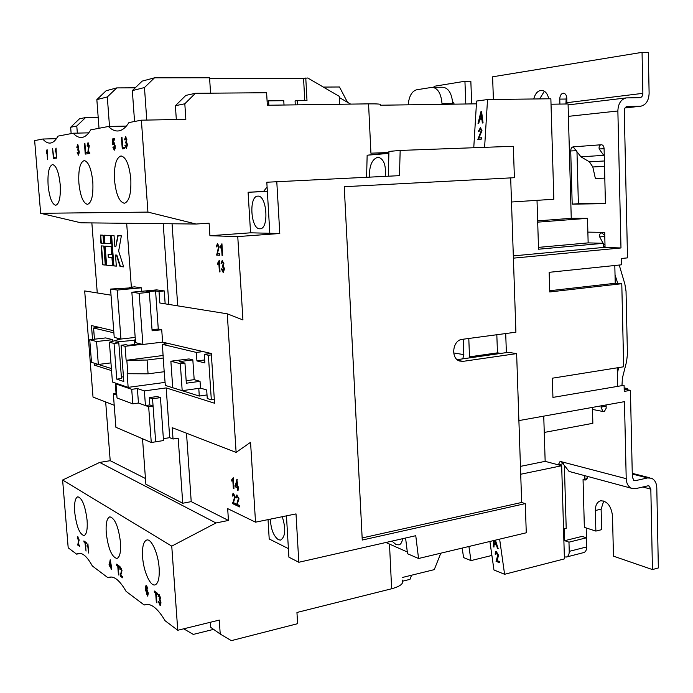 <?xml version="1.0" encoding="UTF-8"?>
<svg xmlns="http://www.w3.org/2000/svg" width="693" height="693" viewBox="0 0 693 693"><rect width="100%" height="100%" fill="white"/><g stroke="black" fill="none" stroke-linecap="round" stroke-linejoin="round"><path stroke-width="1.04" d="M71.154 133.61L70.651 127.269L79.426 118.858L85.663 117.489L98.181 117.264M62.613 480.024L171.751 546.127L177.754 630.266L165.116 620.755C157.961 608.757 151.429 603.36 145.539 604.547L144.187 604.998L126.074 591.363C120.106 580.968 114.657 576.23 109.728 577.148L108.039 577.789L92.342 565.973C87.292 556.843 82.684 552.633 78.508 553.36L76.628 554.149L68.191 547.799L62.613 480.024L99.679 462.43L110.204 460.689L105.674 401.949M114.206 405.249L93.018 397.054L84.685 290.93L111.027 295.157M97.263 292.948L91.857 222.912M147.93 212.101L196.119 224.03L80.916 222.799L40.644 213.314L147.93 212.101L141.381 120.184L185.845 119.326L184.814 103.777L195.4 93.295L266.606 92.732L267.342 105.249L368.563 103.863C377.884 103.777 381.808 104.115 380.327 104.868M141.381 120.184L128.95 122.566C125.433 128.066 121.647 130.882 117.593 130.994C114.475 131.029 111.426 129.53 108.429 126.481L90.74 129.868C87.82 134.849 84.633 137.387 81.202 137.5C78.491 137.535 75.823 136.114 73.189 133.221L57.969 136.131C55.501 140.679 52.798 143.001 49.844 143.096C47.479 143.139 45.123 141.779 42.784 139.033L34.65 140.592L40.644 213.314M124.714 148.562L122.263 148.908L121.414 137.318L121.968 137.231L122.722 147.488L124.619 147.219L124.714 148.562M88.072 152.304L89.761 152.062L89.865 153.448L87.613 153.768L88.773 145.712L88.011 144.057L87.509 146.102L87.058 146.032L87.924 142.81L89.215 145.625L88.072 152.304L89.761 152.113M78.413 155.189L77.166 152.373L77.573 152.174L78.335 153.976L78.82 151.776L77.789 150.086L78.292 147.159L77.703 145.729L76.81 147.375L77.607 144.508L78.707 147.046L78.422 149.212L79.245 151.724L78.413 155.189M55.232 158.307L53.413 158.558L52.607 148.605L53.733 157.354L55.137 157.155L55.232 158.307M114.527 180.284C113.929 165.792 116.103 157.675 121.041 155.925C126.013 157.086 129.27 164.787 130.812 179.011C131.332 193.538 129.184 201.611 124.342 203.257C119.309 202.07 116.043 194.412 114.527 180.284M78.881 183.047C78.248 169.664 80.033 162.171 84.243 160.568C88.522 161.66 91.381 168.789 92.819 181.964C93.399 195.391 91.623 202.85 87.491 204.348C83.169 203.24 80.301 196.136 78.881 183.047M48.12 185.447C47.47 172.999 48.952 166.043 52.581 164.57C56.298 165.592 58.836 172.236 60.187 184.503C60.802 196.977 59.321 203.907 55.752 205.293C52.001 204.244 49.454 197.626 48.12 185.447M56.064 148.042L56.488 158.134L55.856 150.32L55.293 151.906L55.197 150.719L56.064 148.042M47.081 149.515L47.514 159.39L46.89 151.741L46.353 153.292L46.258 152.131L47.081 149.515M87.353 153.803L85.248 154.097L84.425 143.39L84.901 143.312L85.637 152.798L87.249 152.564L87.353 153.803M114.276 150.173L112.846 147.133L113.331 146.916L114.18 148.856L114.761 146.093L113.86 143.746L112.725 144.794L112.682 138.895L114.501 138.6L114.614 140.064L113.193 140.298L113.219 143.278L113.903 142.403L115.246 145.937L115.151 148.648L114.276 150.173M126.395 148.475L124.896 145.365L125.398 145.14L126.308 147.133L126.94 144.681L125.702 142.827L126.351 139.57L125.667 137.994L125.069 139.899L124.549 139.83L125.572 136.642L126.871 139.44L126.49 141.848L127.46 144.62L126.395 148.475M156.921 602.901L156.349 602.477L155.665 593.147L154.374 592.22L154.288 591.008L157.458 593.26L157.545 594.49L156.237 593.554L156.921 602.901M120.747 575.277L122.479 576.541L122.574 577.806L120.27 576.117L121.526 570.296L120.764 568.234L120.227 569.525L119.768 569.083L120.244 566.961L121.985 570.608L120.747 575.277M111.244 569.525L110.629 566.857L109.156 565.791L110.196 559.753L111.4 566.242L111.244 569.525M86.027 551.108L84.944 542.671L83.974 541.978L83.888 540.921L86.261 542.61L86.348 543.676L85.369 542.974L86.027 551.108M142.602 557.042C143.477 571.084 150.182 586.408 154.981 584.918C158.264 583.619 159.65 577.971 159.139 567.983C158.255 553.69 151.455 538.504 146.795 540.003C143.442 541.337 142.048 547.02 142.602 557.042M106.246 532.995C108.186 548.544 111.746 557.033 116.918 558.48C119.828 557.302 121.024 551.949 120.487 542.42C118.494 526.732 114.951 518.199 109.84 516.839C106.878 518.052 105.674 523.44 106.246 532.995M74.705 512.136C76.473 526.411 79.582 534.234 84.018 535.602C86.616 534.528 87.647 529.435 87.101 520.33C85.291 505.925 82.19 498.076 77.798 496.786C75.165 497.895 74.134 503.014 74.705 512.136M78.144 544.265L79.591 545.313L79.686 546.474L77.755 545.07L78.733 539.622L78.075 537.768L77.651 538.998L77.269 538.608L77.668 536.625L79.115 539.882L78.144 544.265M87.916 543.788L88.652 553.031L87.682 545.547L87.084 546.396L87.916 543.788M118.919 575.138L118.425 574.774L117.758 566.086L116.641 565.297L116.554 564.163L119.283 566.103L119.369 567.246L118.252 566.441L118.919 575.138M146.569 585.516L147.904 588.989L146.353 586.616L146.015 589.812L146.864 589.128L148.267 593.338L147.704 596.119L145.556 590.012L145.66 585.983L146.569 585.516M159.884 605.188L158.385 601.273L160.109 604.071L160.464 602.451L159.182 598.622L159.918 597.617L159.173 595.651L158.61 596.794L158.073 596.283L158.645 594.282L159.069 594.412L160.438 597.955L160.031 599.662L160.993 602.841L160.378 605.344L158.879 601.498M196.119 224.03L209.104 223.172L209.918 235.724L237.76 236.582L242.94 319.932L227.269 313.816L159.84 302.988L159.018 291.415L164.258 290.921L165.159 303.846M221.933 243.745L222.678 255.474L222.055 255.44L221.474 246.31L220.461 247.981L220.365 246.595L221.933 243.745M223.094 272.34L221.362 268.919L221.977 268.823L223.129 270.998L223.839 268.754L222.392 266.632L223.259 263.591L222.41 261.867L221.708 263.6L221.076 263.401L222.176 260.516L223.882 263.591L223.363 265.861L224.471 268.823L223.397 272.314M177.72 305.864L172.063 223.778M219.265 260.299L220.019 271.916L219.395 271.855L218.815 262.82L217.819 264.44L217.723 263.071L219.265 260.299M217.359 253.655L219.716 253.803L219.811 255.293L216.658 255.093L218.59 246.829L217.585 244.898L216.814 246.942L216.19 246.769L217.515 243.555L219.205 246.847L217.359 253.655M131.861 292.212L135.568 342.654L142.879 344.456L139.154 293.295L131.861 292.212L156.679 289.882L164.258 290.921M139.154 293.295L149.35 292.333L145.954 291.84L155.57 290.939L159.018 291.415M117.256 290.055L110.568 289.068L114.224 337.387L120.928 339.042L117.256 290.055L141.511 287.812L141.762 291.285M120.928 339.042L135.187 337.422M110.568 289.068L132.666 287.76L129.556 287.326L134.563 286.867L141.511 287.812M129.608 288.037L129.556 287.326M106.185 265.142L112.552 265.774L111.937 257.519L108.316 257.224L108.108 254.487L111.729 254.764L111.105 246.491L104.738 246.11L106.185 265.142L112.552 265.705M102.573 264.787L105.275 265.055L103.837 246.058L101.126 245.894L102.573 264.787L105.275 264.977M104.53 243.39L110.897 243.728L110.265 235.438L103.915 235.204L104.53 243.39L110.889 243.676M117.758 235.707L115.818 246.769L114.865 246.708L114.033 235.568L111.201 235.473L113.496 265.869L116.329 266.147L115.497 255.05L116.441 255.119L120.054 266.519L123.657 266.874L118.642 251.117L121.353 235.837L117.758 235.707M100.927 243.191L103.629 243.338L103.006 235.17L100.303 235.074L100.927 243.191L103.621 243.286M110.204 460.689L145.452 478.508M163.375 438.678L169.707 437.664L173.033 439.024L178.196 438.193L182.735 503.239L191.216 501.637L228.447 520.452L215.982 522.964L171.751 546.127M182.735 503.239L145.868 484.216L142.524 438.738M99.679 462.43L215.982 522.964M238.011 490.679L237.387 490.401L237.214 487.681L235.092 486.737L236.867 479.461L237.751 486.529L238.375 486.807L238.011 490.679M237.119 504.374L239.509 505.5L239.605 506.93L236.408 505.422L238.401 498.562L237.387 496.353L236.599 497.92L235.966 497.487L236.772 494.975L239.024 498.839L237.119 504.374M191.216 501.637L186.504 433.212M362.153 537.941L521.664 502.468L525.294 503.62L526.273 532.787L418.555 558.497L415.765 535.706L298.813 562.274L296.015 513.903L255.526 522.175L227.676 508.627L228.447 520.452M255.526 522.175L250.554 442.307L236.114 452.399L227.269 313.816M233.402 502.624L235.759 503.733L235.854 505.154L232.701 503.664L234.658 496.838L233.662 494.637L232.874 496.205L232.25 495.781L233.047 493.277L235.274 497.106L233.402 502.624M233.246 477.763L233.965 488.86L233.342 488.582L232.787 479.946L231.783 481.098L231.696 479.79L233.246 477.763L231.696 479.79M250.563 232.813L248.094 192.256L267.359 191.459L269.82 233.272L250.563 232.813L209.918 235.724M368.563 103.863L370.928 153.188L388.912 152.512M126.36 126.091L108.429 126.481M88.756 132.839L73.189 133.221M56.419 138.669L42.784 139.033M80.518 553.369L76.628 554.149M111.53 577.035L108.039 577.789M146.951 604.365L144.187 604.998M177.754 630.266L219.283 620.088L220.218 634.043L231.315 640.644L297.6 623.691L296.95 612.465L391.64 588.764L389.501 544.326M142.879 344.456L162.604 342.143L161.729 329.747L158.281 329.019L152.036 329.712M149.35 292.333L152.113 330.812L161.729 329.747M113.721 330.752L91.467 325.554L92.541 339.405M169.707 437.664L166.181 387.915L214.57 403.248L211.296 353.499L162.604 342.143M268.849 105.223L268.598 100.849L267.1 101.126M284.017 105.015L283.766 100.676L268.598 100.849M210.559 93.174L209.572 77.772L154.496 77.824L144.473 87.543L132.337 90.618L134.555 121.492M146.769 120.08L144.473 87.543M109.511 126.464L107.311 96.959L96.847 99.61L99.012 128.283M210.386 622.262L210.733 627.356L220.218 634.043M402.252 577.512L434.26 569.637L440.817 553.187M402.373 580.076C403.976 583.445 400.398 586.339 391.64 588.764M385.888 542.489L407.311 551.983L405.578 538.019L407.536 553.742L418.555 558.497M453.681 352.954L463.825 354.617L462.768 358.853L508.281 352.339L516.631 353.612L463.089 361.348L459.667 361.044C450.407 358.532 452.572 340.046 462.222 339.345L515.904 332.19L510.68 177.893M521.664 502.468L516.631 353.612M366.588 177.269L367.151 155.223L388.894 153.37L388.279 176.204L388.946 151.421L400.173 150.433L513.34 146.284L514.388 177.694L344.248 186.712L362.257 540.046L525.294 503.62M158.281 329.019L155.57 290.939M166.181 387.915L144.378 390.904L145.443 405.57L149.835 404.937L149.298 397.626L157.164 396.526L160.447 397.635L163.513 440.549L155.656 441.805L153.075 406.115L148.666 406.748L138.444 403.031M116.069 393.52L113.34 393.893L116.814 395.157L116.173 394.915L115.263 382.986M98.978 364.665L94.56 365.211L111.556 370.599M115.965 383.957L117.03 398.007L132.787 403.837L131.713 389.327L115.965 383.957L117.507 383.749M131.713 389.327L137.387 388.556L144.378 390.904M145.443 405.57L138.453 403.023L137.387 388.556M132.787 403.837L138.453 403.023M113.34 393.893L115.887 427.269L151.265 442.506L155.656 441.805L152.547 398.752L149.298 397.626M149.827 404.937L153.075 406.115M160.447 397.635L152.547 398.752M94.404 363.219L94.56 365.211M236.114 452.399L172.236 427.694L173.033 439.024M135.386 340.168L115.566 342.056L118.806 342.888L114.042 343.433L116.753 379.158L123.804 381.496L121.084 345.261L125.078 346.301L142.23 344.291M121.084 345.261L125.901 344.698L128.144 345.279L140.41 343.841M120.807 339.007L109.39 342.229L114.042 343.433M109.39 342.229L112.422 382.016L128.153 387.37L165.116 382.38M112.829 341.086L112.725 339.691L105.717 337.924L89.735 339.726L91.502 362.309L98.337 364.449L96.552 341.528L89.735 339.726M117.23 339.631L117.117 338.097M94.456 339.189L93.581 328.014L113.886 332.831M111.4 368.555L96.37 363.834M98.337 364.449L110.967 362.889M96.552 341.528L112.725 339.691M128.153 387.37L127.131 373.718L148.077 373.822L164.189 371.725L165.332 385.421L199.289 396.049L207.016 394.941M164.189 371.725L163.219 358.038L147.072 360.039L126.836 360.23L127.858 373.943M147.072 360.039L148.077 373.822M126.836 360.23L163.21 355.466M163.219 358.038L162.422 344.36L196.353 352.416L203.084 351.585M126.109 360.022L125.078 346.301M182.19 390.679L200.494 388.123L200.043 381.332L194.179 379.651L192.836 359.901L188.998 358.931L170.868 361.209L172.722 387.716L182.19 390.679L180.327 363.721L170.868 361.209M200.494 388.123L206.687 389.968L207.259 398.536L211.322 399.809L208.376 355.266L211.391 354.885M196.353 352.416L196.933 360.932L204.885 362.933L204.314 354.305L208.376 355.266M198.778 388.366L199.289 396.049M180.327 363.721L184.953 363.132L179.192 361.625L192.836 359.901M200.043 381.332L186.33 383.203L184.953 363.132M194.179 379.651L186.157 380.734M164.215 344.144L164.102 342.498M77.339 133.117L76.784 126.005L70.651 127.269M400.173 150.433L399.471 175.658L266.814 182.233L269.82 233.272L279.79 233.506L237.76 236.582M551.03 104.219L568.078 103.959L571.249 218.312L537.655 220.876M380.344 105.223L476.429 103.837M473.761 147.73L476.593 101.057L487.534 99.549L550.866 98.77L553.828 199.237L511.495 202.009M176.325 119.508L175.39 105.717L185.837 95.4L195.4 93.295M175.39 105.717L184.814 103.777M76.784 126.005L85.663 117.489M162.422 344.36L168.841 343.598M276.784 181.67L279.79 233.506M93.581 328.014L99.342 327.399M211.322 399.809L214.319 399.376M204.314 354.305L211.114 353.456M196.933 360.932L204.686 359.944M462.188 548.085L463.582 557.588L470.98 560.602L491.891 555.448M468.91 546.474L470.98 560.602M499.636 539.145L504.591 574.289L493.962 569.967L489.899 541.467M495.408 540.15L498.172 548.665L497.453 548.388L496.431 545.105L494.109 544.23L493.97 547.063L493.251 546.794L493.693 540.557M497.574 558.956L496.829 560.524L499.419 561.555L499.584 562.742L496.049 561.339L497.834 554.972L496.56 552.797L495.816 554.513L495.105 554.114L495.72 551.689L496.439 551.749L498.527 555.258L497.574 558.956M520.712 474.246L561.676 465.748L564.423 558.887L504.591 574.289M268.026 519.62L269.205 538.981L288.392 548.622L286.46 515.852L288.894 557.163L298.813 562.274M402.529 538.712C402.131 542.065 401.004 544.109 399.142 544.854L396.136 544.646L391.952 541.112M270.357 519.144C270.894 529.279 273.588 536.148 278.421 539.752L280.63 540.098C285.49 536.694 286.036 528.898 282.268 516.709M183.706 628.802L193.278 634.416L213.591 629.365M402.798 581.141L409.97 579.365L411.564 575.225M107.311 96.959L116.745 87.907L106.107 90.748L96.847 99.61M154.496 77.824L142.169 81.116L132.337 90.618M116.745 87.907L135.239 87.812M295.287 104.86L295.071 100.953L297.245 100.572L297.488 104.834M304.764 100.485L303.569 78.456L307.761 77.997L339.258 96.353L339.665 104.253M209.624 78.586L303.569 78.456M323.345 87.075L339.475 86.989L347.479 102.287M259.788 228.785C250.727 229.383 248.622 195.963 257.77 196.154L257.839 196.145C266.944 194.976 269.239 229.045 260.066 228.777L259.788 228.785M248.094 192.256L263.591 191.433L267.1 187.015M367.151 155.223L388.903 152.815M385.187 176.42C386.209 165.584 383.991 159.199 378.517 157.276L377.78 157.268C372.141 159.173 369.36 165.48 369.421 176.204M484.606 147.34L487.534 99.549M478.898 137.994L481.548 137.742L481.47 139.085L477.849 139.423L481.271 130.717L480.353 128.82L479.132 131.315L478.43 131.237L480.448 127.625L481.981 130.665L478.898 137.994L481.548 137.82M478.759 123.406L478.031 123.484L480.899 111.764L481.592 111.677L483.073 122.921L482.337 123.007L481.947 119.638L479.565 119.915L478.759 123.406M537.014 200.338L538.539 249.22L603.534 243.295L603.629 247.436L513.322 255.89M432.285 87.301L442.931 87.24C448.536 88.063 451.793 93.434 452.694 103.344L441.995 103.491C441.077 93.529 437.846 88.132 432.285 87.301L416.64 89.787C411.876 91.199 409.052 96.214 408.168 104.825M441.995 103.491L442.03 104.331M452.694 103.344L452.728 104.184M465.8 103.993L464.934 81.254L434.026 86.313L434.069 87.292M498.068 548.362L497.453 548.388M497.791 548.25L496.431 545.105M496.777 544.975L494.109 544.23M493.979 546.803L493.251 546.794M493.598 546.656L494.031 540.479M499.549 562.456L496.049 561.339M496.396 561.209L497.834 554.972M498.18 554.833L496.56 552.797M496.907 552.659L496.344 552.745M495.772 554.157L495.105 554.114M495.452 553.976L495.885 551.654M543.745 416.138L545.157 461.347L520.443 466.38M561.676 465.748L545.157 461.347M518.892 420.599L624.462 401.654L626.212 478.69C626.463 483.445 628.205 486.633 631.436 488.262L635.663 488.643L647.747 485.871L649.098 485.984L650.831 489.145L652.442 569.568L658.35 567.939L656.791 487.768C656.548 482.986 654.798 479.816 651.541 478.248L647.591 477.936L635.49 480.647L634.112 480.535L632.345 477.33L630.431 390.341L624.228 391.424L624.09 385.273L552.936 397.401L552.356 378.205L623.674 366.779L621.786 283.706L615.228 283.272L614.812 265.497M626.931 106.531L627.07 106.505C625.311 106.973 624.376 108.42 624.28 110.863L627.511 257.874L621.214 258.506L621.361 264.821L549.159 272.323L549.748 291.952L621.786 283.706M627.364 106.479L640.852 106.202C646.058 104.834 648.813 100.528 649.116 93.278L648.319 52.443L642.056 52.356L642.879 93.338C642.775 95.747 641.874 97.176 640.15 97.644L626.169 97.912C620.928 99.359 618.165 103.716 617.87 110.993L620.98 247.964L513.4 258.151M506.375 352.607L505.708 333.55M603.629 247.436L620.98 247.964M305.769 77.997L306.99 100.459L297.245 100.572M350.606 104.106L339.319 97.531M267.351 191.277L263.591 191.433M478.222 139.388L481.271 130.717M481.644 130.76L480.63 128.855M478.802 131.28L480.448 127.625M478.421 123.441L480.899 111.764M482.692 122.964L481.947 119.638M537.699 222.15L587.508 218.321L588.149 242.888L603.534 243.295M588.149 242.888L538.478 247.375M571.249 218.312L587.508 218.321M576.42 150.719L570.72 150.953C570.807 148.579 571.63 147.219 573.172 146.864L580.925 156.817L589.422 161.841L592.81 166.97L595.374 178.508L604.807 178.118M604.097 148.744L599.176 148.943C598.787 146.63 599.445 145.235 601.152 144.759L601.333 144.742C602.953 144.915 603.872 146.188 604.088 148.579L605.422 203.655L572.193 204.14L578.378 203.716L576.992 152.209M570.72 150.953L572.193 204.14M605.058 247.479L604.686 232.38L587.872 232.129M566.796 103.985L566.805 98.215C566.536 95.123 565.401 93.451 563.4 93.2L563.114 93.226C560.992 93.841 559.875 95.799 559.762 99.116L559.901 104.089M617.636 386.373L617.203 367.818M592.437 407.397L592.853 423.302L544.256 432.441M619.23 265.038L624.852 284L626.03 291.225L627.434 354.218L626.585 361.599L622.401 378.066L621.967 385.637M624.185 389.267L630.431 390.341M564.371 465.505L566.207 528.438L563.548 529.08M454.296 104.158L452.555 101.377M464.934 81.254L470.842 81.237L471.69 103.907M605.413 203.309L578.378 203.716M563.478 463.608L558.393 464.873M558.385 464.656L560.039 461.538L561.417 461.729L569.074 471.431L631.436 488.262M601.29 405.812L601.013 407.094L602.91 411.495L604.192 411.703L606.176 408.246L606.089 404.946M494.369 540.401L494.17 543.121L496.032 543.823L495.278 540.185M570.937 471.933L569.074 471.431M587.959 476.524L585.533 479.98L584.32 479.928L586.607 479.435M652.442 569.568L613.47 556.167L612.491 515.713C611.131 505.899 607.172 500.918 600.614 500.788C597.141 501.897 595.382 505.145 595.33 510.516L595.867 531.089L584.355 527.356L583.056 479.582L584.32 479.928M595.867 531.089L601.637 529.669L601.117 509.156L603.742 500.97M549.714 290.731L615.228 283.272M566.346 95.773L565.895 103.993M539.665 98.908L544.36 91.225M493.399 99.471L492.602 76.81L642.056 52.356M519.248 99.16L520.781 99.142M548.778 98.796C547.496 93.434 545.036 90.61 541.415 90.333C537.733 90.696 535.178 93.581 533.749 98.978M479.877 118.546L482.163 118.373L481.176 112.916L479.877 118.546L481.791 118.321L481.176 112.916M599.176 148.943L603.768 155.353L580.925 156.817M604.79 236.478L599.688 236.928L603.092 243.278M603.542 243.745L604.989 244.932M599.688 236.928C599.315 234.624 599.973 233.281 601.671 232.891L604.764 235.421M617.333 373.111L618.736 367.567M617.775 283.446L615.038 274.904M584.788 475.675L584.883 479.184M586.2 527.962L586.451 537.127L585.247 537.43M564.362 556.877L566.354 557.042C568.26 556.392 569.222 554.495 569.239 551.368L568.97 542.16L564.717 540.687L564.371 528.889M564.717 540.687L582.103 536.382L586.391 537.811L586.642 546.942C586.625 550.051 585.646 551.931 583.723 552.581L566.354 557.042M624.999 389.405L627.511 388.504L627.537 389.847M496.032 543.823L494.915 540.271M583.056 479.582L587.248 478.672M604.261 155.648L603.768 155.353M627.511 388.504L624.15 387.933M568.97 542.16L586.391 537.811M151.265 442.506L148.666 406.748M123.449 376.801L121.379 377.07M118.806 342.888L121.492 378.543L116.753 379.158M134.65 344.516L134.312 339.908M163.219 223.683L168.858 304.444M131.367 287.162L126.672 223.285M79.652 546.084L77.755 545.07M78.153 544.993L77.729 544.291M78.127 544.213L78.196 542.212M78.595 542.134L79.132 540.245M78.785 538.123L78.075 537.768M77.651 538.201L77.885 536.668M86.313 543.286L84.944 542.671M85.343 542.593L83.974 541.978M84.373 541.9L84.321 541.224M87.457 546.006L86.997 545.304M87.396 545.226L87.942 544.187M111.46 567.091L110.629 566.857M111.045 566.77L109.156 565.791M109.572 565.705L109.061 564.552M109.477 564.466L110.508 560.109M109.589 564.942L110.525 565.618L110.256 562.136L109.589 564.942M118.884 574.714L118.425 574.774M118.849 574.688L117.758 566.086M118.182 565.999L116.641 565.297M117.065 565.202L117.004 564.483M119.335 566.831L118.252 566.441M122.548 577.382L120.27 576.117M120.695 576.03L120.244 575.277M120.669 575.19L120.842 573.059M121.266 572.964L121.968 570.417M121.708 569.005L121.188 568.147M120.478 566.987L119.768 569.083M147.141 587.569L147.592 587.473L147.41 588.764M147.592 587.473L146.621 586.694M146.725 589.059L146.015 589.812M147.912 595.989L147.297 595.989M147.739 595.885L146.682 594.083M146.145 591.415L145.998 589.916L145.556 590.012M145.998 589.916L146.102 585.888L145.66 585.983M146.102 585.888L146.353 585.403M147.626 594.672L148.215 592.913L147.254 590.133L146.777 590.202M146.812 590.228L146.162 591.787L147.427 594.845L147.765 593.017L146.812 590.228L147.254 590.133M148.215 592.913L147.765 593.017M156.895 602.442L156.349 602.477M156.8 602.382L156.116 593.043L155.665 593.147M156.116 593.043L154.374 592.22M154.816 592.125L154.764 591.346M157.51 594.04L156.237 593.554M160.308 603.906L160.915 602.347L160.464 602.451M160.915 602.347L160.767 601.351M160.646 600.926L159.555 599.913M160.005 599.809L159.225 599.809M159.667 599.705L159.641 598.778M159.797 598.639L160.369 597.513L159.918 597.617M160.369 597.513L159.624 595.547L159.173 595.651L159.624 595.547M158.628 596.275L158.073 596.283M158.524 596.179L158.888 594.308M55.648 151.074L55.197 150.719M55.622 150.71L56.133 148.96M53.829 158.506L53.742 157.354L55.137 157.198M46.7 152.46L46.258 152.131M46.674 152.122L47.159 150.45M78.595 155.128L77.607 152.425M77.599 152.356L77.166 152.373M78.777 153.959L79.279 152.677M79.253 151.767L78.82 151.776M79.175 151.083L78.526 149.887M78.222 149.896L78.179 148.865M78.707 148.129L77.798 148.874M78.673 146.647L77.729 145.729M77.244 147.358L76.81 147.375M77.252 146.76L77.833 144.568M85.689 154.037L84.867 143.373L84.425 143.39M87.257 152.607L85.637 152.798M88.054 153.707L87.587 152.806M88.037 152.789L88.591 149.601L88.141 149.619M88.591 149.601L89.241 146.076M89.224 145.695L88.773 145.712M89.206 145.478L88.089 144.057M87.509 146.015L87.058 146.032M87.491 145.322L88.219 142.853M114.458 150.121L112.846 147.133M114.657 148.848L115.229 146.076L114.761 146.093M115.229 146.076L113.903 143.746M113.236 144.794L112.725 144.794M113.193 144.785L113.15 138.886L112.682 138.895M113.15 138.886L114.51 138.661M114.146 142.472L113.219 143.278M122.73 148.839L121.89 137.309L121.414 137.318M124.619 147.271L122.722 147.488M126.568 148.423L124.896 145.365M126.793 147.115L127.417 144.672L126.94 144.681M127.417 144.672L126.109 142.619M126.169 142.619L126.135 141.467M126.187 141.467L126.836 139.553L126.351 139.57M126.836 139.553L125.702 137.994M125.069 139.821L124.549 139.83M125.026 139.821L125.805 136.694M239.579 506.618L236.408 505.422M236.859 505.327L236.417 504.461M236.859 504.374L237.335 501.827M237.786 501.741L238.401 498.562M238.851 498.475L237.387 496.353M237.838 496.266L237.318 496.318M236.582 497.522L235.966 497.487M236.408 497.401L237.015 494.975M235.828 504.842L232.701 503.664M233.151 503.577L233.151 502.624L232.701 502.711M233.151 502.624L233.61 500.086M234.052 500L234.658 496.838M235.1 496.751L233.662 494.637M234.113 494.551L233.593 494.611M232.865 495.807L232.25 495.781M232.701 495.694L233.29 493.277M237.994 490.384L237.387 490.401M237.838 490.315L237.664 487.603L237.214 487.681M237.664 487.603L235.092 486.737M235.542 486.659L235.447 485.23L235.005 485.317M235.447 485.23L237.249 479.625M238.453 487.95L237.838 487.959M237.119 486.252L237.578 486.165L237.318 482.146L235.767 485.654L237.119 486.252L236.867 482.233M233.939 488.574L233.342 488.582M233.792 488.504L233.238 479.868L232.787 479.946M232.216 480.769L232.146 479.703M223.467 272.288L221.362 268.919M223.588 270.963L224.307 268.719L223.839 268.754M224.307 268.719L222.782 266.502M222.851 266.493L222.834 265.289M223.025 265.272L223.726 263.557L223.259 263.591M223.726 263.557L222.41 261.867M221.708 263.418L221.076 263.401M221.535 263.366L222.427 260.533M220.01 271.829L219.395 271.855M219.863 271.812L219.274 262.777L218.815 262.82M218.243 263.912L217.723 263.071M218.191 263.037L219.283 260.533M222.678 255.405L222.055 255.44M222.522 255.396L221.933 246.275L221.474 246.31M220.894 247.444L220.365 246.595M220.833 246.561L221.942 243.979M219.802 255.223L216.658 255.093M217.126 255.059L217.126 254.028L216.658 254.071M217.126 254.028L218.018 250.788L217.55 250.823M218.018 250.788L219.049 246.795L218.59 246.829M219.049 246.795L217.585 244.898M216.805 246.777L216.19 246.769M216.649 246.725L217.637 243.564M100.693 235.083L101.317 243.165M115.497 255.05L116.848 255.093L120.452 266.484L123.631 266.796M111.608 235.481L113.886 265.835L116.32 266.077M118.148 235.724L115.818 246.769M104.305 235.222L104.929 243.356M101.525 245.92L102.962 264.752M105.137 246.136L106.583 265.107M108.108 254.487L111.72 254.703M462.768 358.853L457.198 359.65M469.542 357.883L468.789 338.47M463.825 354.617L463.219 339.206M496.82 334.728L497.47 352.85L500.935 353.387M497.47 352.85L469.499 356.843M573.276 146.855L601.152 144.759M568.416 116.346L617.87 110.993M561.417 461.729L626.212 478.69M602.91 411.495L592.489 409.424M642.783 487.006L650.831 489.145M632.276 474.021L647.591 477.936M633.471 480.119L635.49 480.647M640.427 106.246L625.034 107.943L640.003 106.263M566.926 102.685L642.879 93.338M605.024 246.24L603.603 246.197M601.013 407.094L606.124 406.176M595.33 510.516L601.117 509.156M565.757 99.038L559.762 99.116M604.391 160.967L589.422 161.841M605.032 246.647L603.612 246.613M604.521 166.346L592.81 166.97M569.239 551.368L586.642 546.942M458.575 360.568L463.089 361.348M568.104 104.912L626.169 97.912M648.501 485.828L649.098 485.984M632.259 473.336L649.791 477.798M146.353 586.616L146.795 586.521M146.526 590.141L146.968 590.046M147.427 594.845L147.869 594.75M160.109 604.071L160.559 603.967M159.589 598.787L160.04 598.691M158.931 595.573L159.381 595.469M78.3 153.976L78.742 153.959M77.703 145.729L78.144 145.712M88.054 144.057L88.505 144.049M113.86 143.746L114.328 143.728M126.256 147.133L126.741 147.115M126.074 142.619L126.55 142.602M125.667 137.994L126.143 137.976M237.075 496.292L237.526 496.205M233.35 494.585L233.801 494.499M222.713 266.51L223.172 266.467M222.332 261.867L222.799 261.833M217.507 244.898L217.974 244.863"/></g></svg>

